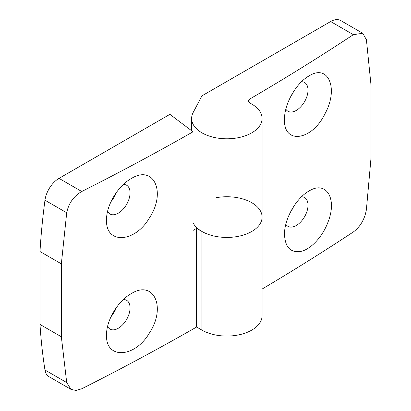 <?xml version="1.0" encoding="UTF-8"?>
<svg xmlns="http://www.w3.org/2000/svg" width="411" height="411" viewBox="0 0 411 411"><rect width="100%" height="100%" fill="white"/><g stroke="black" fill="none" stroke-linecap="round" stroke-linejoin="round"><path stroke-width="0.62" d="M362.733 33.27L340.704 20.55A20.134 11.626 120 0 0 330.634 21.547L201.94 95.85L193.149 112.532A35.233 20.345 0 0 0 191.618 118.45A35.233 20.345 0 0 0 226.857 138.795A35.233 20.345 0 0 0 262.09 118.45A35.233 20.345 0 0 0 251.768 104.07L249.97 103.027A5.035 2.908 0 0 1 248.496 100.972A5.035 2.908 0 0 1 249.95 98.933A2516.748 1453.034 0 0 0 353.368 34.673L362.733 33.265L366.412 39.723L371.005 85.077L371.005 157.994L366.412 209.523C364.763 219.166 360.416 226.636 353.368 231.943A2516.748 1453.034 0 0 1 262.09 289.056M309.051 75.927C296.161 82.955 284.145 104.147 284.515 119.411C283.4 144.682 311.99 140.942 325.029 113.677C338.859 88.622 328.425 63.541 309.051 75.927M285.861 109.182A16.61 9.592 120 0 0 287.957 111.263A16.61 9.592 120 0 0 304.566 101.671A16.61 9.592 120 0 0 304.566 82.493A16.61 9.592 120 0 0 301.551 81.712M285.861 224.257A16.61 9.592 120 0 0 287.957 226.338A16.61 9.592 120 0 0 304.566 216.746A16.61 9.592 120 0 0 304.566 197.568A16.61 9.592 120 0 0 301.546 196.787M290.433 212.122A16.61 9.592 120 0 0 293.577 206.635M309.051 191.002C296.187 198.015 284.145 219.207 284.515 234.486C285.095 247.181 290.443 252.847 300.559 251.481C310.891 249.554 323.133 236.135 328.312 221.257C337.22 198.22 326.021 180.331 309.051 191.002M290.433 97.047A16.61 9.592 120 0 0 293.577 91.561M193.026 222.783A35.233 20.345 0 0 0 231.835 237.229A35.233 20.345 0 0 0 262.09 217.09A35.233 20.345 0 0 0 216.597 197.629M196.602 327.028A2466.416 1423.971 0 0 1 81.753 388.775L75.927 390.45L70.975 389.361L66.705 382.564L61.352 336.768L61.352 263.852L66.705 212.764C68.642 203.291 73.656 196.201 81.753 191.5A2466.416 1423.971 0 0 0 193.026 131.797L193.026 230.432A2466.416 1423.971 0 0 0 196.602 228.393L196.602 327.028L201.94 330.11A35.233 20.345 0 0 0 240.337 334.518A35.233 20.345 0 0 0 262.09 315.725L262.09 118.45M193.026 131.797L169.907 114.34L59.009 178.369A20.134 11.626 120 0 0 44.969 200.214A632.411 365.122 120 0 0 39.995 251.527L39.995 324.438A632.411 365.122 120 0 0 44.969 370.013A20.134 11.626 120 0 0 48.94 376.64L70.975 389.361M39.995 251.527L61.352 263.852M131.114 178.657C117.865 185.957 106.213 205.408 106.552 219.921C105.411 244.427 134.931 243.204 149.568 217.66C166.481 192.045 153.652 164.297 131.114 178.657M107.595 211.388A16.61 9.592 120 0 0 109.994 214.008A16.61 9.592 120 0 0 126.603 204.416A16.61 9.592 120 0 0 126.603 185.238A16.61 9.592 120 0 0 123.387 184.462M107.595 326.462A16.61 9.592 120 0 0 109.994 329.083A16.61 9.592 120 0 0 126.603 319.491A16.61 9.592 120 0 0 126.603 300.313A16.61 9.592 120 0 0 123.387 299.537M111.027 316.681A16.61 9.592 120 0 0 116.282 307.69M131.114 293.737C117.865 301.032 106.213 320.488 106.552 334.996C105.411 359.502 134.931 358.279 149.568 332.735C166.481 307.12 153.652 279.372 131.114 293.737M111.027 201.606A16.61 9.592 120 0 0 116.282 192.615M39.995 324.438L61.352 336.768M196.602 228.393L201.94 231.475A35.233 20.345 0 0 0 240.337 235.883A35.233 20.345 0 0 0 262.09 217.09M249.95 98.933L249.95 103.017M330.634 21.547L353.368 34.673M44.969 370.013L66.705 382.564M44.969 200.214L66.705 212.764M59.009 178.369L81.753 191.5M201.94 231.475L201.94 330.11M191.618 130.734L191.618 118.45"/></g></svg>
